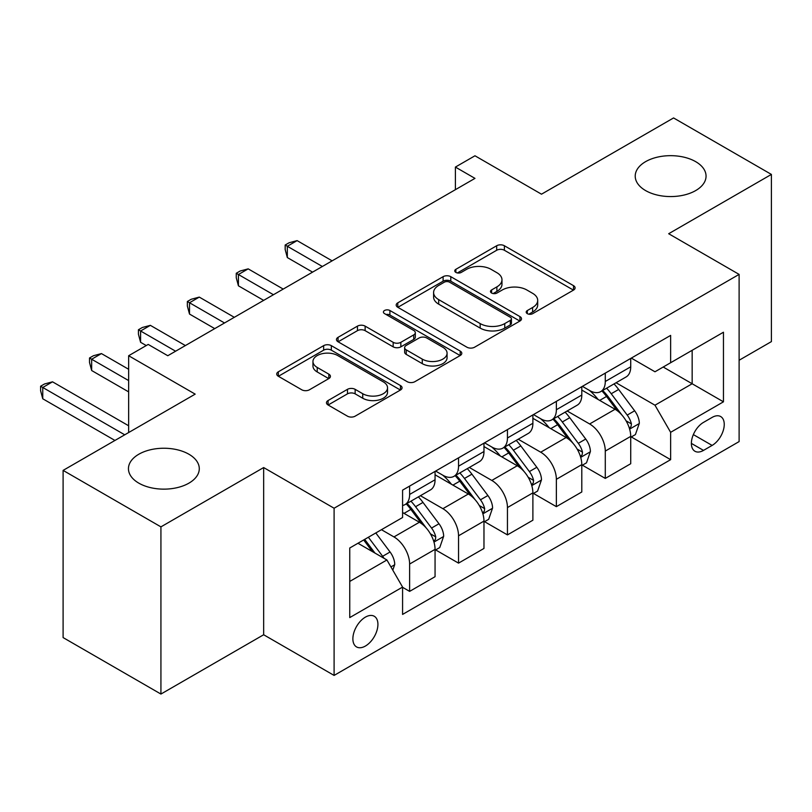 <?xml version="1.0" encoding="UTF-8"?>
<svg xmlns="http://www.w3.org/2000/svg" width="812" height="812" viewBox="0 0 812 812"><rect width="100%" height="100%" fill="white"/><g stroke="black" fill="none" stroke-linecap="round" stroke-linejoin="round"><path stroke-width="1.22" d="M527.323 313.655A3.806 2.192 0 0 0 532.702 313.655L573.516 290.097A5.43 3.136 0 0 0 575.099 287.874A5.43 3.136 0 0 0 573.516 285.662L504.374 245.742A5.43 3.136 0 0 0 496.69 245.742L455.877 269.31A3.806 2.192 0 0 0 454.761 270.863A3.806 2.192 0 0 0 455.877 272.416A3.806 2.192 0 0 0 461.257 272.416L466.535 269.361A17.387 10.038 0 0 1 491.118 269.361L496.883 272.69A17.387 10.038 0 0 1 501.978 279.785A17.387 10.038 0 0 1 496.883 286.88L491.605 289.935A3.806 2.192 0 0 0 490.489 291.488A3.806 2.192 0 0 0 491.605 293.03A3.806 2.192 0 0 0 496.974 293.03L502.263 289.985A17.387 10.038 0 0 1 526.846 289.985L532.601 293.315A17.387 10.038 0 0 1 537.696 300.41A17.387 10.038 0 0 1 532.601 307.504L527.323 310.549A3.806 2.192 0 0 0 526.206 312.102A3.806 2.192 0 0 0 527.323 313.655L527.323 310.549M188.912 454.233A35.423 20.452 0 0 0 150.311 449.797A35.423 20.452 0 0 0 128.448 468.697A35.423 20.452 0 0 0 138.822 483.15A35.423 20.452 0 0 0 177.422 487.586A35.423 20.452 0 0 0 199.285 468.697A35.423 20.452 0 0 0 188.912 454.233M695.681 161.659A35.423 20.452 0 0 0 657.081 157.224A35.423 20.452 0 0 0 635.217 176.113A35.423 20.452 0 0 0 645.591 190.576A35.423 20.452 0 0 0 684.191 195.012A35.423 20.452 0 0 0 706.054 176.113A35.423 20.452 0 0 0 695.681 161.659M365.4 646.047A17.712 10.221 120 0 0 376.971 630.447A17.712 10.221 120 0 0 374.251 616.257A17.712 10.221 120 0 0 365.4 617.13A17.712 10.221 120 0 0 353.829 632.741A17.712 10.221 120 0 0 356.549 646.931A17.712 10.221 120 0 0 365.4 646.047M328.068 400.539A5.43 3.136 0 0 0 326.475 402.752A5.43 3.136 0 0 0 328.068 404.975L347.465 416.17A5.43 3.136 0 0 0 355.148 416.17L400.468 390.004A5.43 3.136 0 0 0 402.062 387.781A5.43 3.136 0 0 0 400.468 385.568L331.326 345.648A5.43 3.136 0 0 0 323.643 345.648L278.323 371.815A5.43 3.136 0 0 0 276.73 374.038A5.43 3.136 0 0 0 278.323 376.25L301.749 389.78A5.43 3.136 0 0 0 309.433 389.78L328.83 378.585A5.43 3.136 0 0 0 330.423 376.362A5.43 3.136 0 0 0 328.83 374.149L317.218 367.44A14.535 8.394 0 0 1 312.955 361.502A14.535 8.394 0 0 1 321.928 353.758A14.535 8.394 0 0 1 337.762 355.575L383.284 381.853A14.535 8.394 0 0 1 387.537 387.781A14.535 8.394 0 0 1 378.565 395.535A14.535 8.394 0 0 1 362.731 393.718L355.148 389.334A5.43 3.136 0 0 0 347.465 389.334L328.068 400.539L328.068 404.975M739.113 360.254L771.4 341.608L771.4 174.418L673.564 117.943L541.492 194.19L474.969 155.782L455.4 167.079L474.969 178.376L167.779 355.727L148.21 344.43L128.651 355.727L128.651 432.542M160.928 526.866L160.928 694.057L263.656 634.751L263.656 467.56L160.928 526.866L63.103 470.392L195.174 394.135L128.651 355.727M263.656 467.56L334.097 508.231L739.113 274.395L739.113 441.586L334.097 675.422L334.097 508.231M771.4 174.418L668.682 233.724L739.113 274.395M466.92 347.201A5.43 3.136 0 0 0 474.604 347.201L519.934 321.034A5.43 3.136 0 0 0 521.517 318.811A5.43 3.136 0 0 0 519.934 316.599L450.792 276.679A5.43 3.136 0 0 0 443.108 276.679L397.778 302.846A5.43 3.136 0 0 0 396.195 305.068A5.43 3.136 0 0 0 397.778 307.281L466.92 347.201M386.045 314.477A3.806 2.192 0 0 1 389.902 315.015L389.902 310.499L460.201 351.078A5.43 3.136 0 0 1 461.795 353.301A5.43 3.136 0 0 1 460.201 355.514L414.871 381.681A5.43 3.136 0 0 1 407.188 381.681L338.056 341.771L338.056 337.335A5.43 3.136 0 0 0 336.462 339.548A5.43 3.136 0 0 0 338.056 341.771M338.056 337.335L357.453 326.13A5.43 3.136 0 0 1 365.136 326.13L393.17 342.319A5.43 3.136 0 0 0 400.854 342.319L413.724 334.889A5.43 3.136 0 0 0 415.318 332.676A5.43 3.136 0 0 0 413.724 330.454L384.533 313.605A3.806 2.192 0 0 1 383.416 312.052A3.806 2.192 0 0 1 385.761 310.022A3.806 2.192 0 0 1 389.902 310.499M160.928 694.057L63.103 637.582L63.103 470.392M712.114 417.409L703.507 422.382A17.153 9.906 120 0 0 692.301 437.495A17.153 9.906 120 0 0 694.93 451.249A17.153 9.906 120 0 0 703.507 450.396L712.114 445.423A17.153 9.906 120 0 0 723.319 430.309A17.153 9.906 120 0 0 720.691 416.556A17.153 9.906 120 0 0 712.114 417.409M631.31 358.102L654.979 371.774L670.631 362.731L670.631 335.397L402.579 490.154L402.579 517.498L349.749 547.998L349.749 617.587L402.579 587.086L402.579 614.42L670.631 459.663L670.631 432.319L654.979 405.208L616.075 382.746M670.631 362.731L723.462 332.23L723.462 401.818L670.631 432.319M263.656 634.751L334.097 675.422M455.4 167.079L455.4 189.673M663.201 367.024L692.159 383.751L692.159 350.307L723.462 332.23M654.979 405.208L692.159 383.751L723.462 401.818M349.749 581.433L386.918 559.976L357.96 543.248M402.579 587.309L409.624 591.38L409.624 564.035A22.137 12.779 -120 0 0 393.962 536.925L381.447 529.698M409.624 591.38L435.059 576.693L435.059 549.348A22.137 12.779 -120 0 0 419.398 522.238L402.579 512.524M435.638 549.917L458.536 563.132L458.536 535.798A22.137 12.779 -120 0 0 442.885 508.688L420.403 495.706M458.536 563.132L483.972 548.445L483.972 521.111A22.137 12.779 -120 0 0 468.321 494L435.059 474.797M484.561 521.68L507.449 534.895L507.449 507.561A22.137 12.779 -120 0 0 491.798 480.44L469.326 467.468M507.449 534.895L532.885 520.208L532.885 492.874A22.137 12.779 -120 0 0 517.234 465.763L483.972 446.559M533.474 493.432L556.362 506.658L556.362 479.313A22.137 12.779 -120 0 0 540.711 452.203L518.239 439.231M556.362 506.658L581.798 491.97L581.798 464.626A22.137 12.779 -120 0 0 566.147 437.516L532.885 418.312M582.387 465.195L605.285 478.41L605.285 451.076A22.137 12.779 -120 0 0 589.634 423.965L567.152 410.984M605.285 478.41L630.721 463.723L630.721 436.389A22.137 12.779 -120 0 0 615.07 409.278L581.798 390.075M582.387 386.339L589.634 390.521A22.137 12.779 -120 0 0 600.697 391.617A22.137 12.779 -120 0 0 605.285 381.488L605.285 373.124M533.474 414.587L540.711 418.769A22.137 12.779 -120 0 0 551.784 419.865A22.137 12.779 -120 0 0 556.362 409.725L556.362 401.372M484.561 442.824L491.798 447.006A22.137 12.779 -120 0 0 502.861 448.102A22.137 12.779 -120 0 0 507.449 437.972L507.449 429.609M435.638 471.072L442.885 475.243A22.137 12.779 -120 0 0 453.949 476.339A22.137 12.779 -120 0 0 458.536 466.21L458.536 457.846M631.31 436.957L670.631 459.663M600.697 391.617L626.133 376.93A22.137 12.779 -120 0 0 630.721 366.801L630.721 358.437M551.784 419.865L577.22 405.178A22.137 12.779 -120 0 0 581.798 395.038L581.798 386.685M502.861 448.102L528.308 433.415A22.137 12.779 -120 0 0 532.885 423.285L532.885 414.922M453.949 476.339L479.384 461.663A22.137 12.779 -120 0 0 483.972 451.523L483.972 443.169M402.579 505.48A22.137 12.779 -120 0 0 405.036 504.587L430.472 489.9A22.137 12.779 -120 0 0 435.059 479.77L435.059 471.407M405.036 504.587A22.137 12.779 -120 0 0 409.624 494.447L409.624 486.094M386.918 559.976L402.579 587.086M528.845 314.193L532.601 312.021A17.387 10.038 0 0 0 537.696 304.926L537.696 300.41M501.978 279.785L501.978 284.301A17.387 10.038 0 0 1 496.883 291.396L493.117 293.568M573.445 290.138L504.374 250.258A5.43 3.136 0 0 0 496.69 250.258L457.4 272.944M519.853 321.075L450.792 281.196A5.43 3.136 0 0 0 443.108 281.196L397.85 307.322M510.322 320.364A3.806 2.192 0 0 0 511.438 318.811A3.806 2.192 0 0 0 510.322 317.259L449.635 282.221A3.806 2.192 0 0 0 444.255 282.221L438.693 285.438A17.387 10.038 0 0 0 433.598 292.533A17.387 10.038 0 0 0 438.693 299.628L480.176 323.582A17.387 10.038 0 0 0 504.759 323.582L510.322 320.364L510.322 324.881A3.806 2.192 0 0 0 511.438 323.338L511.438 318.811M433.598 292.533L433.598 297.05A17.387 10.038 0 0 0 438.693 304.155L438.693 299.628M510.322 324.881L504.759 328.099A17.387 10.038 0 0 1 480.176 328.099L438.693 304.155M338.127 341.811L357.453 330.657L357.453 326.13M415.318 332.676L415.318 337.193A5.43 3.136 0 0 1 413.724 339.416L400.854 346.846A5.43 3.136 0 0 1 393.17 346.846L365.136 330.657A5.43 3.136 0 0 0 357.453 330.657M389.902 315.015L460.13 355.554M422.27 359.117A14.535 8.394 0 0 0 438.104 360.944A14.535 8.394 0 0 0 447.077 353.19A14.535 8.394 0 0 0 442.814 347.252L426.777 337.995A5.43 3.136 0 0 0 419.104 337.995L406.233 345.425A5.43 3.136 0 0 0 404.64 347.648A5.43 3.136 0 0 0 406.233 349.86L422.27 359.117L422.27 363.644A14.535 8.394 0 0 0 438.104 365.461A14.535 8.394 0 0 0 447.077 357.706L447.077 353.19M404.64 347.648L404.64 352.164A5.43 3.136 0 0 0 406.233 354.377L406.233 349.86M422.27 363.644L406.233 354.377M387.537 387.781L387.537 392.308A14.535 8.394 0 0 1 378.565 400.052A14.535 8.394 0 0 1 362.731 398.235L355.148 393.85A5.43 3.136 0 0 0 347.465 393.85L328.139 405.015M312.955 361.502L312.955 366.019A14.535 8.394 0 0 0 317.218 371.957L317.218 367.44M328.758 378.625L317.218 371.957M400.397 390.044L331.326 350.165A5.43 3.136 0 0 0 323.643 350.165L278.394 376.291M630.721 437.292L635.41 434.582L639.328 423.285A14.667 8.465 -120 0 0 634.649 410.791L618.653 389.455A42.336 24.441 -120 0 0 614.034 383.914M598.139 399.504A42.336 24.441 -120 0 0 589.471 390.43M629.381 428.31L631.086 426.462L631.411 423.905A14.667 8.465 -120 0 0 627.209 415.084L611.223 393.739A42.336 24.441 -120 0 0 606.605 388.207M602.666 390.481A35.139 20.29 60 0 1 608.432 397.048L621.962 415.105M332.138 260.845L297.111 240.616L287.326 246.269L287.326 257.566L312.569 272.132M601.905 390.927A42.336 24.441 60 0 1 606.523 396.459L617.161 410.649M287.326 257.566L285.174 249.548L285.174 245.021L322.354 266.488M285.174 245.021L289.092 242.768L297.111 240.616M581.798 465.53L586.497 462.82L590.405 451.523A14.667 8.465 -120 0 0 585.726 439.038L569.74 417.693A42.336 24.441 -120 0 0 565.122 412.161M549.216 427.741A42.336 24.441 -120 0 0 540.548 418.667M580.468 456.547L582.174 454.71L582.488 452.152A14.667 8.465 -120 0 0 578.296 443.332L562.31 421.986A42.336 24.441 -120 0 0 557.682 416.454M553.743 418.728A35.139 20.29 60 0 1 559.519 425.285L573.049 443.352M283.215 289.082L248.198 268.863L238.413 274.507L238.413 285.804L263.656 300.379M552.992 419.165A42.336 24.441 60 0 1 557.611 424.696L568.238 438.886M238.413 285.804L236.262 277.785L236.262 273.268L273.441 294.726M236.262 273.268L240.179 271.005L248.198 268.863M532.885 493.777L537.585 491.067L541.492 479.77A14.667 8.465 -120 0 0 536.813 467.276L520.827 445.93A42.336 24.441 -120 0 0 516.209 440.398M500.304 455.989A42.336 24.441 -120 0 0 491.636 446.915M531.555 484.794L533.261 482.947L533.575 480.389A14.667 8.465 -120 0 0 529.383 471.569L513.387 450.224A42.336 24.441 -120 0 0 508.769 444.692M504.831 446.965A35.139 20.29 60 0 1 510.596 453.522L524.126 471.589M234.303 317.319L199.285 297.101L189.5 302.754L189.5 314.051L214.733 328.616M504.079 447.402A42.336 24.441 60 0 1 508.698 452.934L519.325 467.123M189.5 314.051L187.349 306.022L187.349 301.506L224.518 322.973M187.349 301.506L191.256 299.252L199.285 297.101M483.972 522.014L488.672 519.304L492.579 508.007A14.667 8.465 -120 0 0 487.9 495.523L471.914 474.178A42.336 24.441 -120 0 0 467.286 468.646M451.391 484.226A42.336 24.441 -120 0 0 442.723 475.152M482.632 513.032L484.338 511.195L484.662 508.637A14.667 8.465 -120 0 0 480.46 499.806L464.474 478.471A42.336 24.441 -120 0 0 459.856 472.939M455.918 475.213A35.139 20.29 60 0 1 461.683 481.77L475.213 499.827M185.39 345.567L150.362 325.348L140.588 330.991L140.588 342.288L146.251 345.567M455.156 475.649A42.336 24.441 60 0 1 459.775 481.181L470.412 495.371M140.588 342.288L138.436 334.27L138.436 329.753L175.605 351.21M138.436 329.753L142.344 327.49L150.362 325.348M435.059 550.252L439.749 547.542L443.667 536.245A14.667 8.465 -120 0 0 438.987 523.76L422.991 502.415A42.336 24.441 -120 0 0 418.373 496.883M433.72 541.269L435.425 539.432L435.75 536.874A14.667 8.465 -120 0 0 431.548 528.054L415.561 506.708A42.336 24.441 -120 0 0 410.943 501.177M406.995 503.45A35.139 20.29 60 0 1 412.77 510.007L426.3 528.074M128.651 369.287L101.449 353.585L91.665 359.229L91.665 370.526L128.651 391.881M406.244 503.887A42.336 24.441 60 0 1 410.862 509.418L421.489 523.608M91.665 370.526L89.513 362.507L89.513 357.99L128.651 380.584M89.513 357.99L93.431 355.727L101.449 353.585M392.795 570.136L394.744 564.492A14.667 8.465 -120 0 0 390.064 551.998L375.804 532.956M128.651 425.772L52.536 381.823L42.752 387.476L42.752 398.773L114.949 440.449M383.964 558.26A14.667 8.465 -120 0 0 382.635 556.291L368.364 537.25M364.689 539.371L374.941 553.053M363.664 539.96L372.363 551.561M42.752 398.773L40.6 390.755L40.6 386.228L124.733 434.806M40.6 386.228L44.518 383.974L52.536 381.823M393.962 536.925L419.398 522.238M442.885 508.688L468.321 494M491.798 480.44L517.234 465.763M540.711 452.203L566.147 437.516M589.634 423.965L615.07 409.278M605.285 381.488L630.721 366.801M605.285 451.076L630.721 436.389M556.362 479.313L581.798 464.626M556.362 409.725L581.798 395.038M507.449 507.561L532.885 492.874M507.449 437.972L532.885 423.285M458.536 535.798L483.972 521.111M458.536 466.21L483.972 451.523M409.624 564.035L435.059 549.348M409.624 494.447L435.059 479.77M693.346 434.593L712.114 445.423M691.377 443.393L703.507 450.396M532.601 312.021L532.601 307.504M491.605 293.03L491.605 289.935M496.883 291.396L496.883 286.88M455.877 272.416L455.877 269.31M496.69 250.258L496.69 245.742M504.374 250.258L504.374 245.742M573.516 290.097L573.516 285.662M397.778 307.281L397.778 302.846M443.108 281.196L443.108 276.679M450.792 281.196L450.792 276.679M519.934 321.034L519.934 316.599M480.176 328.099L480.176 323.582M504.759 328.099L504.759 323.582M365.136 330.657L365.136 326.13M393.17 346.846L393.17 342.319M400.854 346.846L400.854 342.319M413.724 339.416L413.724 334.889M460.201 355.514L460.201 351.078M347.465 393.85L347.465 389.334M355.148 393.85L355.148 389.334M362.731 398.235L362.731 393.718M328.83 378.585L328.83 374.149M278.323 376.25L278.323 371.815M323.643 350.165L323.643 345.648M331.326 350.165L331.326 345.648M400.468 390.004L400.468 385.568M629.625 429.112L639.227 423.57M611.223 393.739L618.653 389.455M599.692 400.397L606.523 396.459M627.209 415.084L634.649 410.791M626.052 420.819L631.411 423.905M580.712 457.359L590.314 451.807M562.31 421.986L569.74 417.693M550.78 428.645L557.611 424.696M578.296 443.332L585.726 439.038M577.129 449.056L582.488 452.152M531.789 485.596L541.401 480.044M513.387 450.224L520.827 445.93M501.857 456.882L508.698 452.934M529.383 471.569L536.813 467.276M528.216 477.294L533.575 480.389M482.876 513.834L492.478 508.292M464.474 478.471L471.914 474.178M452.944 485.119L459.775 481.181M480.46 499.806L487.9 495.523M479.303 505.541L484.662 508.637M433.963 542.081L443.565 536.529M415.561 506.708L422.991 502.415M404.031 513.367L410.862 509.418M431.548 528.054L438.987 523.76M430.39 533.778L435.75 536.874M390.937 566.918L394.652 564.776M382.635 556.291L390.064 551.998"/></g></svg>
